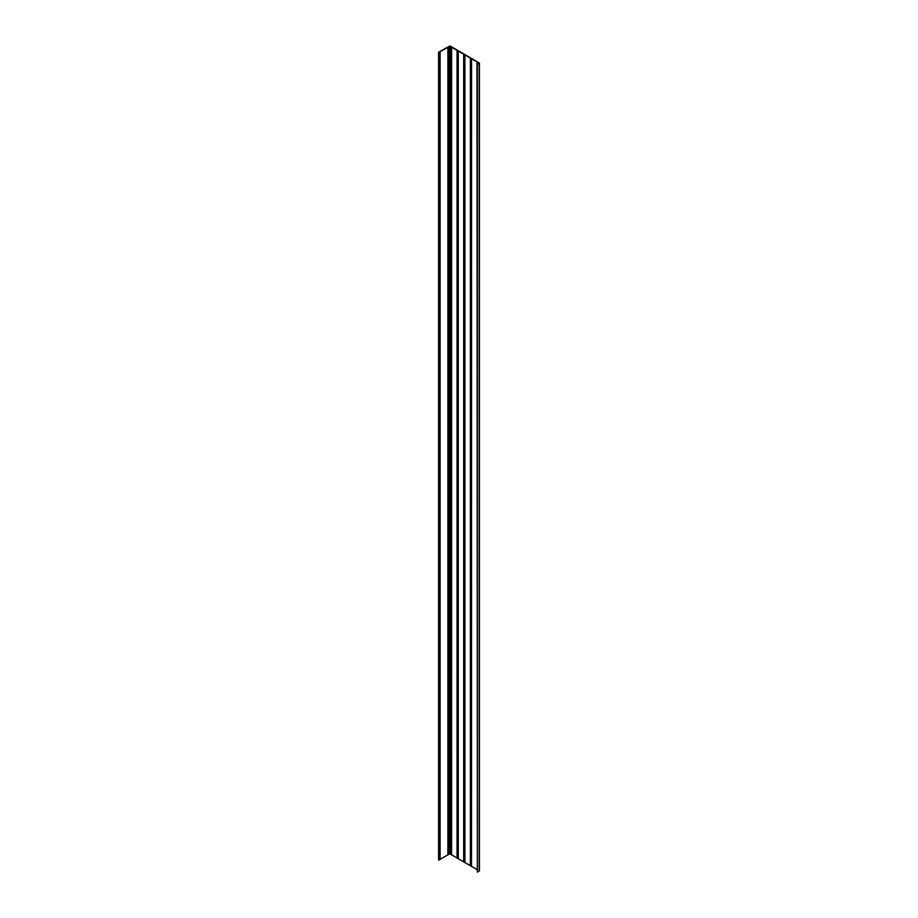 <?xml version="1.0" encoding="UTF-8"?>
<svg xmlns="http://www.w3.org/2000/svg" width="918" height="918" viewBox="0 0 918 918"><rect width="100%" height="100%" fill="white"/><g stroke="black" fill="none" stroke-linecap="round" stroke-linejoin="round"><path stroke-width="1.38" d="M479.414 63.067L479.414 870.723L477.337 872.1L479.196 871.021L479.414 63.067L476.981 64.237L478.875 62.94L464.864 54.896L464.864 862.553L464.864 54.896L463.693 54.219L463.693 861.887L463.739 54.196L458.266 51.029L458.266 858.697L458.22 51.052L458.22 858.72L458.22 51.052L457.049 50.387L457.049 858.043L457.095 50.352L451.622 47.197L451.576 854.887L451.576 47.22L450.405 46.543L450.405 854.21L450.451 46.52L450.038 853.947L450.038 46.279L449.476 853.947L449.051 46.52L449.097 854.21L449.097 46.543L447.938 47.22L447.938 854.887L447.938 47.22L447.892 854.853L447.892 47.197L440.055 51.718L440.101 859.409L440.101 51.741L438.942 52.418L438.942 860.074L438.586 52.211L438.586 859.879L438.586 52.211L450.153 45.992L479.414 63.067L449.969 45.923L438.586 52.211L450.038 46.279L464.91 54.862L464.91 862.53L470.337 865.663L464.91 862.53L464.91 54.862L470.383 58.029L470.337 865.72L470.337 58.052L471.508 58.729L471.508 866.397L470.337 865.72L471.508 866.397L471.508 58.729L471.508 866.397L471.554 58.706L477.027 61.862L476.981 64.237L476.981 61.896L478.152 62.562L478.152 63.594L478.152 62.562L478.198 63.571L478.198 62.539L478.944 63.067L476.981 64.237L477.337 872.1L477.337 64.432L479.196 63.365L479.196 870.436M438.942 860.074L440.101 859.409L438.942 860.074M447.892 854.853L440.101 859.351L447.892 854.853M449.097 854.21L447.938 854.887L449.097 854.21M451.576 854.887L450.405 854.21L451.576 854.887M457.049 857.997L451.622 854.853L457.049 857.997M458.22 858.72L457.049 858.043L458.22 858.72M463.693 861.83L458.266 858.697L463.693 861.83M464.864 862.553L463.693 861.887L464.864 862.553M476.981 869.507L471.554 866.362L476.981 869.507"/></g></svg>
